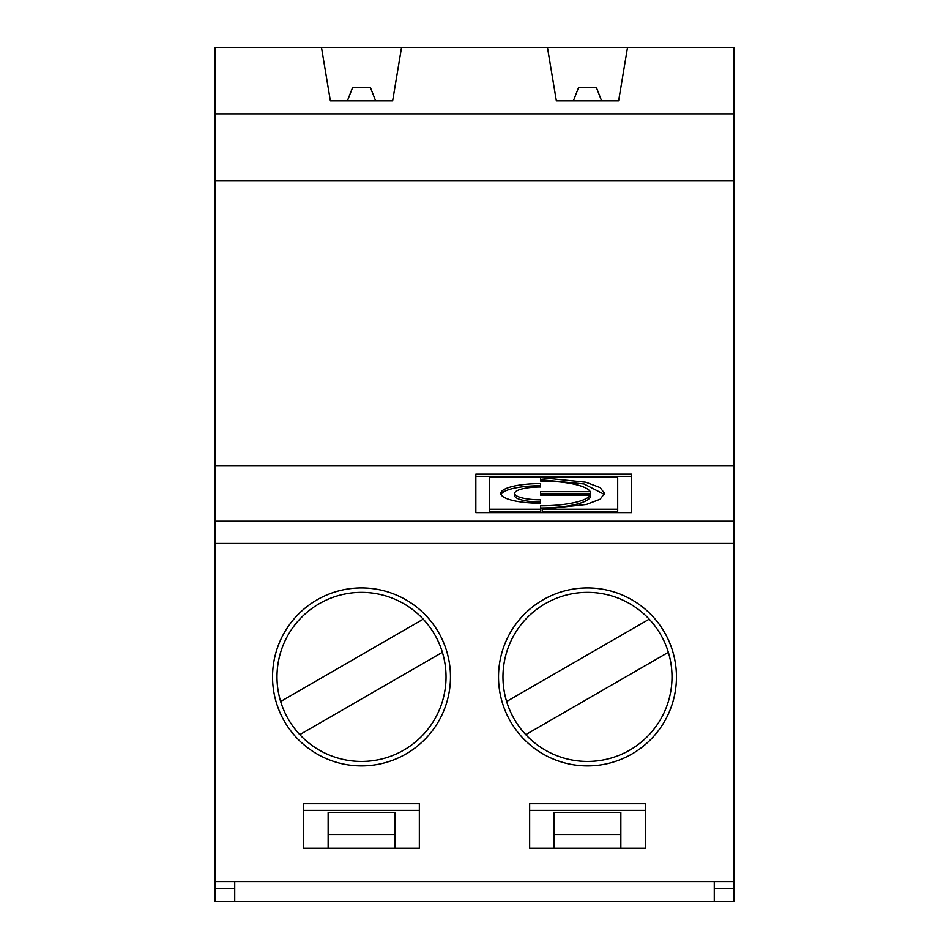<?xml version="1.0" encoding="UTF-8"?>
<svg xmlns="http://www.w3.org/2000/svg" width="949" height="949" viewBox="0 0 949 949"><rect width="100%" height="100%" fill="white"/><g stroke="black" fill="none" stroke-linecap="round" stroke-linejoin="round"><path stroke-width="1.42" d="M540.598 507.964A50.167 12.396 0 0 0 590.29 497.276L590.29 495.117L540.598 495.117L540.598 493.848L590.29 493.848L590.29 491.689A50.167 12.396 0 0 0 540.598 481.001L540.598 477.584L585.841 482.211L600.112 487.572L604.608 493.409L600.065 499.257L586.304 504.488L542.211 509.222L542.211 511.381L617.692 511.381L617.692 509.222L542.211 509.222M540.598 481.001L540.598 479.743L584.026 483.943L604.454 494.488M540.598 509.222L489.672 509.222L489.672 511.381L540.598 511.381L540.598 505.805A50.167 12.396 0 0 0 590.29 495.117M514.655 493.409L514.655 495.556A25.955 6.418 0 0 0 540.598 501.974L540.598 503.243A39.787 9.834 180 0 1 500.811 493.409A39.787 9.834 180 0 1 540.598 483.575L540.598 486.991A25.955 6.418 0 0 0 514.655 493.409A25.955 6.418 0 0 0 540.598 499.815L540.598 503.243M501.048 494.488A39.787 9.834 180 0 1 540.598 485.722L540.598 486.991M540.598 495.117L540.598 491.689L590.29 491.689M489.672 509.222L489.672 477.584L617.692 477.584L617.692 509.222M631.536 512.638L631.536 476.315L475.84 476.315L475.84 512.638L631.536 512.638L631.536 474.156L475.84 474.156L475.84 512.638M299.777 734.633A84.52 84.52 0 0 0 442.376 652.307L299.777 734.633A84.52 84.52 0 0 1 280.643 701.501L423.242 619.175A84.52 84.52 0 0 0 280.643 701.501M423.242 619.175A84.52 84.52 0 0 1 442.376 652.307M668.357 652.307L525.758 734.633A84.52 84.52 0 0 0 668.357 652.307A84.52 84.52 0 0 0 649.223 619.175L506.624 701.501A84.52 84.52 0 0 1 649.223 619.175M627.526 47.45L547.454 47.45L556.351 100.831L618.629 100.831L627.526 47.45L733.85 47.45L733.85 465.603L215.15 465.603L215.15 901.55L733.85 901.55L733.85 888.205L714.265 888.205M303.68 803.684L419.339 803.684L419.339 848.169L303.68 848.169L303.68 803.684M401.546 47.45L392.649 100.831L330.371 100.831L321.474 47.45L547.454 47.45M321.474 47.45L215.15 47.45L215.15 465.603M733.838 465.603L733.838 881.526L215.15 881.526M714.265 881.526L714.265 901.55M234.723 901.55L234.723 881.526M645.32 848.169L645.32 803.684L529.661 803.684L529.661 848.169L645.32 848.169M394.867 834.823L328.14 834.823L328.14 812.581L394.867 812.581L394.867 848.169M328.14 834.823L328.14 848.169M733.85 180.903L215.15 180.903M733.85 113.856L215.15 113.856M554.121 834.823L554.121 812.581L620.848 812.581L620.848 834.823L554.121 834.823L554.121 848.169M620.848 834.823L620.848 848.169M733.85 881.526L733.85 888.205M733.838 521.215L215.15 521.215M573.374 100.831L578.593 87.486L596.387 87.486L601.607 100.831M587.49 587.941A88.969 88.969 0 0 0 498.522 676.91A88.969 88.969 0 0 0 587.49 765.879A88.969 88.969 0 0 0 676.459 676.91A88.969 88.969 0 0 0 587.49 587.941M506.624 701.501A84.52 84.52 0 0 0 525.758 734.633M361.51 587.941A88.969 88.969 0 0 1 450.478 676.91A88.969 88.969 0 0 1 361.51 765.879A88.969 88.969 0 0 1 272.541 676.91A88.969 88.969 0 0 1 361.51 587.941M347.393 100.831L352.613 87.486L370.407 87.486L375.626 100.831M234.723 888.205L215.15 888.205M215.15 543.457L733.838 543.457M645.32 810.351L529.661 810.351M419.339 810.351L303.68 810.351"/></g></svg>
